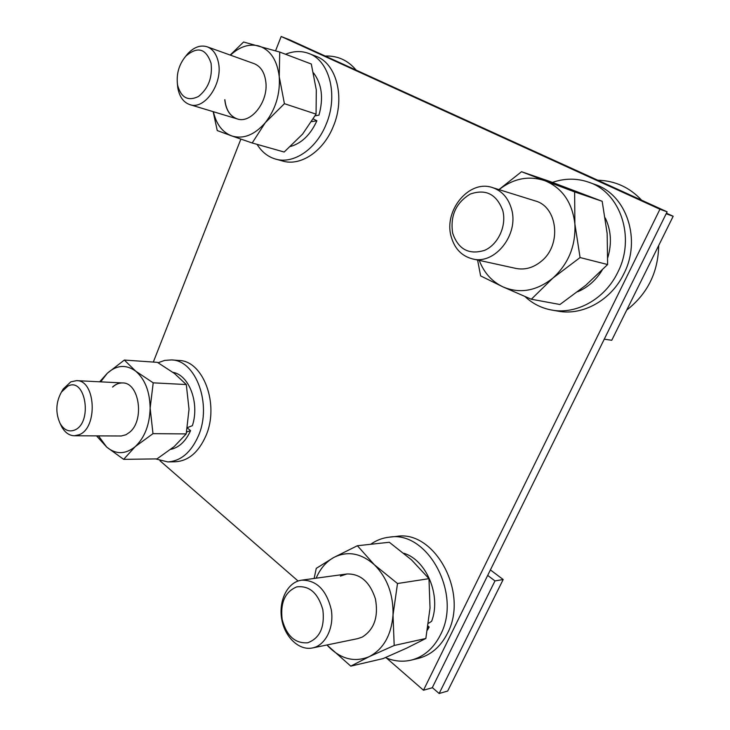 <?xml version="1.0" encoding="UTF-8"?>
<svg xmlns="http://www.w3.org/2000/svg" width="730" height="730" viewBox="0 0 730 730"><rect width="100%" height="100%" fill="white"/><g stroke="black" fill="none" stroke-linecap="round" stroke-linejoin="round"><path stroke-width="1.09" d="M432.324 687.605L439.15 693.5L447.673 691.045L503.18 579.52L490.396 569.92M487.686 575.404L494.977 580.916L439.15 693.5M494.977 580.916L503.18 579.52M604.258 339.176L611.758 340.271L673.179 216.262L666.152 213.771L604.258 339.176M666.435 213.187L673.179 216.262M423.482 690.224L659.938 209.245L281.178 36.5L289.956 39.967L667.111 211.819L432.233 687.779L423.482 690.224L386.553 658.068M159.989 460.758L298.077 581.016M281.178 36.5L275.557 50.808M240.873 139.12L153.318 362.071M659.938 209.245L667.111 211.819M61.804 391.444L63.236 388.962L70.865 381.827L76.559 380.64C95.767 379.947 98.112 428.118 79.013 434.77L74.278 435.764C69.149 435.564 64.943 432.534 61.648 426.676L60.426 424.112M74.478 430.116C68.739 432.206 63.939 429.979 60.106 423.446C55.37 412.833 55.808 402.376 61.429 392.083L67.762 386.179C85.656 376.351 93.057 423.154 74.478 430.116M312.641 647.921L312.467 647.957C299.181 650.777 285.029 637.372 281.816 619.706C278.422 602.067 286.479 583.945 299.437 580.606L301.663 580.158C316.491 580.04 326.356 589.849 331.256 609.577C334.34 627.481 325.571 645.302 312.641 647.921M307.713 642.783C295.066 643.641 286.543 635.876 282.163 619.487C280.21 602.624 285.083 591.747 296.791 586.874C309.365 585.405 318.052 593.015 322.852 609.714C324.887 627.189 319.84 638.212 307.713 642.783M451.113 236.374C443.594 210.477 469.198 179.297 492.412 187.573C501.939 190.822 508.308 197.967 511.511 209.008C519.249 234.567 494.703 265.136 472.492 258.904C461.588 256.029 454.462 248.519 451.113 236.374M452.682 233.244C450.036 215.888 455.885 202.831 470.239 194.071C485.724 188.659 496.564 194.134 502.751 210.477C506.857 225.725 498.125 244.623 484.528 250.372C468.925 255.08 458.312 249.377 452.682 233.244M185.356 56.657L187.71 53.746C194.007 47.076 200.476 44.758 207.137 46.793C212.832 49.02 216.573 54.157 218.352 62.187C223.325 83.092 204.655 110.34 189.882 104.636C183.714 102.501 179.735 97.19 177.956 88.695L177.372 83.685M177.636 85.291L177.463 84.269C176.304 73.675 179.069 64.322 185.739 56.219C197.52 46.045 205.969 48.39 211.07 63.264C212.612 77.426 208.406 88.503 198.45 96.488C188.066 101.506 181.131 97.774 177.636 85.291M237.268 118.926C230.114 116.289 225.981 109.901 224.886 99.754M207.137 46.793L254.122 63.647C260.829 66.384 264.753 72.644 265.884 82.399C268.22 102.227 250.773 123.972 237.204 118.908C230.014 116.289 225.862 109.892 224.758 99.709M284.417 103.687L279.252 76.778L279.736 52.058L311.299 64.012L316.3 89.918L316.063 114.135L302.603 134.092L284.171 152.032L252.188 142.98L265.3 122.676L284.417 103.687L316.063 114.135M279.736 52.058L243.574 42.011L230.196 55.06M230.47 55.161C239.568 46.683 248.93 43.59 258.584 45.899C270.31 49.759 277.199 60.052 279.252 76.778C280.284 93.978 275.63 109.281 265.3 122.676C254.469 135.041 243.245 139.448 231.62 135.88L217.248 130.57L213.16 111.653M213.388 111.727C216.244 124.146 222.321 132.203 231.62 135.88L252.188 142.98M492.412 187.573L535.072 200.869C557.656 206.544 561.954 244.723 541.541 261.075C533.511 267.746 524.961 270.191 515.873 268.412L472.492 258.904M477.593 260.026L480.623 275.904L502.943 286.872L531.33 299.236L552.847 278.13L580.076 257.553L607.615 264.534L607.159 233.472L602.177 201.288L550.101 181.533L521.521 171.723L545.109 180.785C562.365 188.094 572.284 202.465 574.875 223.873L574.638 191.908L602.177 201.288M580.076 257.553L574.875 223.873C575.888 245.672 568.551 263.758 552.847 278.13C536.477 291.069 519.842 293.98 502.943 286.872C491.865 281.524 483.963 272.691 479.236 260.382M574.638 191.908L545.109 180.785C528.967 175.373 513.61 178.321 499.037 189.636M498.928 189.599L521.521 171.723M531.33 299.236L559.947 304.501L585.798 285.275L607.615 264.534M340.481 576.089L346.905 573.981M340.353 576.107L346.841 573.99C360.355 573.588 369.882 581.892 375.43 598.901C378.633 616.768 374.253 629.488 362.29 637.062L357.709 638.64L312.467 647.957M326.94 644.973L350.774 666.134L383.049 658.606L406.811 648.067L425.846 638.476L394.191 645.484L393.023 615.007L397.503 583.525L374.317 564.719L357.39 545.73L333.674 557.538L316.263 568.369L314.128 578.452M394.191 645.484L369.325 656.598L350.774 666.134M425.846 638.476L430.025 608.044L428.975 578.662L411.492 559.855L389.318 542.271L357.39 545.73M397.503 583.525L428.975 578.662M316.145 578.178C320.151 568.779 325.991 561.899 333.674 557.538C347.352 550.63 360.903 553.021 374.317 564.719C387.238 577.731 393.47 594.494 393.023 615.007C391.298 635.264 383.396 649.134 369.325 656.598C354.889 662.557 341.348 659.309 328.692 646.835L326.976 644.964M112.539 387.055C115.641 384.181 118.99 382.812 122.576 382.949C139.202 382.374 144.859 420.115 129.703 432.206L125.916 434.77L121.198 435.993L74.278 435.764M96.552 435.883L106.689 447.079L123.653 459.362L135.196 446.66L152.981 433.656L186.214 433.912L189.024 409.256L186.296 384.546L174.452 373.477L157.424 362.354L124.337 360.054L135.652 371.123C144.951 379.116 149.787 391.444 150.143 408.106L153.209 382.839L186.296 384.546M152.981 433.656L150.143 408.106C149.641 424.842 144.659 437.69 135.196 446.66C125.423 454.489 115.915 454.635 106.689 447.079L98.495 435.892M153.209 382.839L135.652 371.123C126.034 364.261 116.59 364.982 107.301 373.267L124.337 360.054M99.663 381.799L107.301 373.267L100.658 381.845M123.653 459.362L157.023 458.887L174.242 446.523L186.214 433.912M112.666 387.055C115.751 384.208 119.072 382.839 122.64 382.949M427.844 627.791L429.176 627.024L427.452 630.072M403.854 553.258C426.42 560.01 441.467 595.644 431.64 621.294L428.528 623.283M429.176 627.024L428.108 626.139M186.597 432.023L190.576 430.636C185.767 441.248 179.151 447.499 170.738 449.379M172.928 372.337C189.198 375.028 199.792 403.197 192.382 425.672L187.409 427.607M190.576 430.636L187.345 427.981M311.71 121.6L316.893 120.779C310.56 134.63 301.791 143.199 290.586 146.465M313.517 72.89C321.848 83.932 323.673 98.012 318.964 115.13L315.123 115.842M316.893 120.779L313.325 118.963M602.104 270.255C595.881 280.293 587.76 287.456 577.74 291.735M605.27 217.96C611.083 230.196 611.95 243.336 607.871 257.371M552.428 182.409C564.71 178.166 576.819 178.102 588.745 182.217C620.436 192.364 635.739 237.661 617.781 272.29C604.987 299.118 576.308 314.785 551.725 310.049C541.496 308.17 532.599 303.689 525.034 296.59M588.745 182.217L594.932 184.453C626.468 194.554 641.707 239.467 623.858 273.777C611.147 300.368 582.613 315.88 558.149 311.172L551.725 310.049M370.676 544.288C376.37 540.264 382.602 537.882 389.373 537.152C427.369 530.308 462.464 593.964 440.373 635C433.474 648.495 423.747 656.872 411.182 660.13C402.549 662.128 393.972 661.28 385.431 657.593M389.373 537.152L396.509 536.413C434.387 529.615 469.381 592.733 447.39 633.448C440.528 646.844 430.837 655.157 418.317 658.396L411.182 660.13M158.1 362.746L164.679 360.401L171.45 359.926C195.886 360.036 212.33 404.466 198.341 436.002C190.986 452.481 180.794 461.114 167.763 461.907L155.618 458.905M171.45 359.926L178.896 360.465C203.314 360.593 219.767 404.721 205.814 436.047C198.478 452.418 188.294 460.995 175.282 461.78L167.763 461.907M285.54 54.257C293.597 50.954 301.353 50.699 308.808 53.472C329.595 60.59 338.501 95.63 326.1 124.392C316.154 149.385 293.332 164.46 275.657 159.103C267.965 156.886 261.778 151.977 257.088 144.367M308.808 53.472L315.889 56.228C336.639 63.337 345.546 98.148 333.19 126.682C323.28 151.484 300.505 166.422 282.857 161.075L275.657 159.103M60.106 423.446L61.648 426.676M61.429 392.083L63.236 388.962M76.559 380.64L122.576 382.949M481.937 622.206L472.867 640.429M301.663 580.158L346.841 573.99M641.615 200.193C629.607 187.345 614.989 180.684 597.76 180.219M658.697 245.499C658.168 272.372 647.501 293.898 626.705 310.086M177.463 84.269L177.746 87.454M185.739 56.219L187.71 53.746M356.149 70.126C347.954 60.289 337.643 55.59 325.206 56.027M189.882 104.636L237.204 118.908"/></g></svg>
